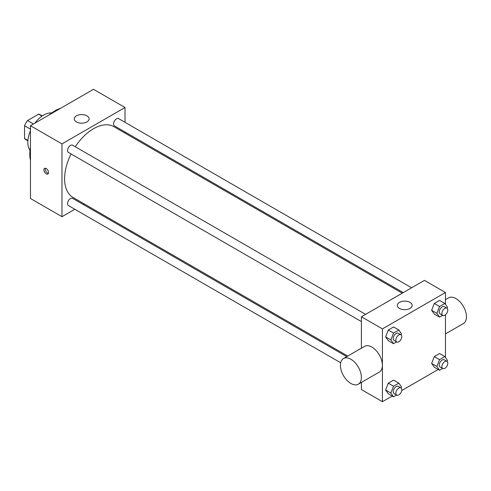 <?xml version="1.0" encoding="UTF-8"?>
<svg xmlns="http://www.w3.org/2000/svg" width="491" height="491" viewBox="0 0 491 491"><rect width="100%" height="100%" fill="white"/><g stroke="black" fill="none" stroke-linecap="round" stroke-linejoin="round"><path stroke-width="0.74" d="M33.468 123.965L27.557 120.553L38.617 114.17A14.38 8.304 120 0 1 40.28 114.759L42.269 115.913M27.913 140.475L24.55 138.53A14.38 8.304 120 0 0 25.894 139.671L27.889 140.825M24.55 138.53L24.55 125.764A14.38 8.304 120 0 1 27.557 120.553M30.46 129.176L24.55 125.764M41.981 116.115L38.617 114.17M30.006 150.35A22.285 12.87 -60 0 1 30.46 130.809M34.879 123.149A22.285 12.87 -60 0 1 51.58 112.985M30.46 160.324A35.291 20.377 -60 0 1 30.46 147.19M49.069 114.955A35.291 20.377 -60 0 1 60.442 108.388M74.822 209.27L61.976 216.691L30.46 198.493L30.46 125.702L93.499 89.307L125.015 107.504L125.015 122.339M84.157 203.882L83.175 204.452M361.407 321.593L68.402 152.425A4.173 2.412 -60 0 1 68.402 147.607A4.173 2.412 -60 0 1 72.576 145.195L365.58 314.363M340.68 362.763L68.402 205.563A4.173 2.412 -60 0 1 68.402 200.745A4.173 2.412 -60 0 1 72.576 198.333L346.763 356.632M125.015 131.981L125.015 133.11M61.976 216.691L61.976 143.9L125.015 107.504M403.252 292.618L114.421 125.862A4.173 2.412 -60 0 1 114.421 121.038A4.173 2.412 -60 0 1 118.595 118.626L411.599 287.794M347.745 356.067L73.067 197.48A40.857 23.593 -60 0 1 71.085 153.978M75.264 146.748A40.857 23.593 -60 0 1 113.93 126.709L402.27 293.182M46.222 173.851A3.253 1.878 60 0 1 44.098 170.985A3.253 1.878 60 0 1 44.595 168.382A3.253 1.878 60 0 1 47.842 170.254A3.253 1.878 60 0 1 47.842 174.01A3.253 1.878 60 0 1 46.222 173.851M61.976 143.9L30.46 125.702M86.932 115.845A7.426 4.29 180 0 1 89.104 118.877A7.426 4.29 180 0 1 81.678 123.167A7.426 4.29 180 0 1 74.251 118.877A7.426 4.29 180 0 1 78.836 114.912A7.426 4.29 180 0 1 86.932 115.845M45.399 168.241A3.253 1.878 -120 0 0 47.541 173.084A3.253 1.878 -120 0 0 48.364 173.384M392.192 396.053L382.421 401.693L361.407 389.559L361.407 382.421M361.407 348.174L361.407 316.775L424.445 280.379L445.46 292.507L445.46 304.297M438.205 369.484L401.693 390.566M434.296 314.087L431.638 310.312L434.296 303.475L439.605 300.412L434.296 303.475L431.638 310.312L434.296 314.087L439.549 317.125L436.892 313.344L439.549 306.507L444.858 303.444L447.51 307.219L447.086 308.299M388.277 393.794L385.625 390.02L388.277 383.176L393.586 380.114L388.277 383.176L385.625 390.02L388.277 393.794L393.53 396.826L390.879 393.052L393.53 386.208L398.839 383.146L401.491 386.92L401.073 388.007M445.46 314.762L445.46 357.436M382.421 401.693L382.421 328.902L445.46 292.507M434.296 367.225L431.638 363.45L434.296 356.613L439.605 353.545L434.296 356.613L431.638 363.45L434.296 367.225L439.549 370.257L436.892 366.482L439.549 359.645L444.858 356.576L447.51 360.357L447.086 361.437M388.277 340.656L385.625 336.881L388.277 330.044L393.586 326.975L388.277 330.044L385.625 336.881L388.277 340.656L393.53 343.688L390.879 339.913L393.53 333.076L398.839 330.007L401.491 333.788L401.073 334.868M382.421 328.902L361.407 316.775M399.496 308.434A7.426 4.29 180 0 1 397.317 305.396A7.426 4.29 180 0 1 404.744 301.112A7.426 4.29 180 0 1 412.176 305.396A7.426 4.29 180 0 1 407.591 309.361A7.426 4.29 180 0 1 399.496 308.434M343.485 358.522L364.5 346.388A14.828 8.562 60 0 1 375.928 350.365A14.828 8.562 60 0 1 382.397 365.286A14.828 8.562 60 0 1 379.328 372.074L358.313 384.208A14.828 8.562 60 0 1 343.485 375.646A14.828 8.562 60 0 1 343.485 358.522A14.828 8.562 60 0 1 354.913 362.493A14.828 8.562 60 0 1 361.388 377.419A14.828 8.562 60 0 1 358.313 384.208M445.46 333.892L463.381 323.551A14.828 8.562 -120 0 0 463.381 306.427A14.828 8.562 -120 0 0 448.553 297.865L445.46 299.651M396.605 341.914L393.53 343.688M400.895 334.752L398.269 333.236A4.173 2.412 120 0 0 395.052 334.353A4.173 2.412 120 0 0 393.23 338.557A4.173 2.412 120 0 0 394.095 340.466L396.722 341.982A4.173 2.412 120 0 0 400.895 339.569A4.173 2.412 120 0 0 400.895 334.752A4.173 2.412 120 0 0 397.679 335.869A4.173 2.412 120 0 0 395.856 340.073A4.173 2.412 120 0 0 396.722 341.982M390.879 339.913L385.625 336.881M393.53 333.076L388.277 330.044M398.839 330.007L393.586 326.975M442.624 315.345L439.549 317.125M446.914 308.182L444.287 306.666A4.173 2.412 120 0 0 441.071 307.783A4.173 2.412 120 0 0 439.249 311.988A4.173 2.412 120 0 0 440.114 313.896L442.741 315.412A4.173 2.412 120 0 0 446.914 313.006A4.173 2.412 120 0 0 446.914 308.182A4.173 2.412 120 0 0 443.698 309.299A4.173 2.412 120 0 0 441.875 313.504A4.173 2.412 120 0 0 442.741 315.412M436.892 313.344L431.638 310.312M439.549 306.507L434.296 303.475M444.858 303.444L439.605 300.412M396.605 395.052L393.53 396.826M400.895 387.89L398.269 386.368A4.173 2.412 120 0 0 395.052 387.491A4.173 2.412 120 0 0 393.23 391.689A4.173 2.412 120 0 0 394.095 393.604L396.722 395.12A4.173 2.412 120 0 0 400.895 392.708A4.173 2.412 120 0 0 400.895 387.89A4.173 2.412 120 0 0 397.679 389.007A4.173 2.412 120 0 0 395.856 393.205A4.173 2.412 120 0 0 396.722 395.12M390.879 393.052L385.625 390.02M393.53 386.208L388.277 383.176M398.839 383.146L393.586 380.114M442.624 368.483L439.549 370.257M446.914 361.321L444.287 359.805A4.173 2.412 120 0 0 441.071 360.922A4.173 2.412 120 0 0 439.249 365.126A4.173 2.412 120 0 0 440.114 367.035L442.741 368.551A4.173 2.412 120 0 0 446.914 366.139A4.173 2.412 120 0 0 446.914 361.321A4.173 2.412 120 0 0 443.698 362.438A4.173 2.412 120 0 0 441.875 366.642A4.173 2.412 120 0 0 442.741 368.551M436.892 366.482L431.638 363.45M439.549 359.645L434.296 356.613M444.858 356.576L439.605 353.545"/></g></svg>
